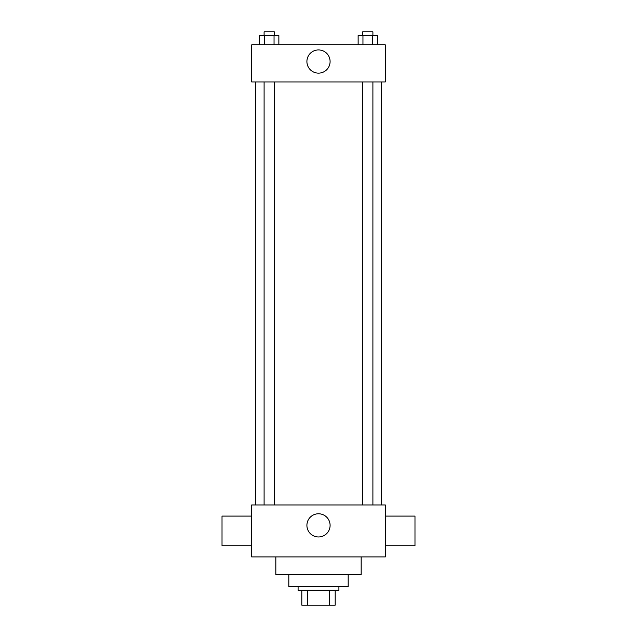<?xml version="1.0" encoding="UTF-8"?>
<svg xmlns="http://www.w3.org/2000/svg" width="637" height="637" viewBox="0 0 637 637"><rect width="100%" height="100%" fill="white"/><g stroke="black" fill="none" stroke-linecap="round" stroke-linejoin="round"><path stroke-width="0.96" d="M329.385 590.308L329.385 605.15L301.803 605.15L301.803 590.308M329.385 605.15L335.197 605.15L335.197 590.308L335.197 605.15M338.908 586.597L338.908 590.308L298.092 590.308L298.092 586.597M307.615 590.308L307.615 605.15M348.184 574.534L348.184 586.597L288.816 586.597L288.816 574.534M361.171 556.913L361.171 574.534L275.829 574.534L275.829 556.913M385.289 556.913L251.711 556.913L251.711 504.958L385.289 504.958L385.289 556.913M306.907 525.374A11.593 11.593 0 0 1 324.297 515.325A11.593 11.593 0 0 1 324.297 535.414A11.593 11.593 0 0 1 306.907 525.374M385.289 516.097L414.982 516.097L414.982 545.782L385.289 545.782M251.711 545.782L222.018 545.782L222.018 516.097L251.711 516.097M385.289 81.942L251.711 81.942L251.711 44.837L385.289 44.837L385.289 81.942M330.093 61.534A11.593 11.593 0 0 1 312.703 71.575A11.593 11.593 0 0 1 312.703 51.493A11.593 11.593 0 0 1 330.093 61.534M377.415 44.837L377.415 35.561L358.137 35.561L358.137 44.837M372.597 35.561L372.597 44.837M362.955 35.561L362.955 44.837M362.66 35.561L362.66 31.85L372.9 31.85L372.9 35.561M278.863 44.837L278.863 35.561L259.585 35.561L259.585 44.837M274.045 35.561L274.045 44.837M264.403 35.561L264.403 44.837M264.1 35.561L264.1 31.85L274.34 31.85L274.34 35.561M255.421 81.942L255.421 504.958M381.579 81.942L381.579 504.958M372.9 504.958L372.9 81.942M362.66 504.958L362.66 81.942M264.1 81.942L264.1 504.958M274.34 81.942L274.34 504.958"/></g></svg>
